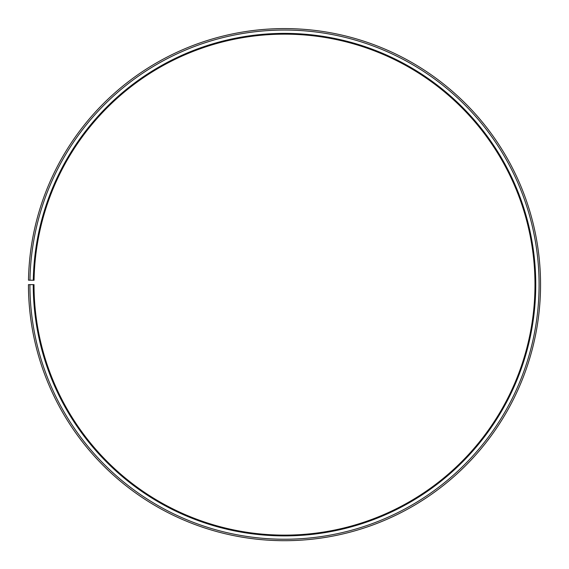 <?xml version="1.0" encoding="UTF-8"?>
<svg xmlns="http://www.w3.org/2000/svg" width="569" height="569" viewBox="0 0 569 569"><rect width="100%" height="100%" fill="white"/><g stroke="black" fill="none" stroke-linecap="round" stroke-linejoin="round"><path stroke-width="0.85" d="M534.981 284.642A250.481 250.481 0 0 0 286.684 34.168A250.481 250.481 0 0 0 34.055 280.268L33.287 280.254A251.256 251.256 0 0 1 286.691 33.393A251.256 251.256 0 0 1 535.756 284.642A251.256 251.256 0 0 1 284.5 535.891A251.256 251.256 0 0 1 33.244 284.642L34.019 284.642A250.481 250.481 0 0 0 284.5 535.123A250.481 250.481 0 0 0 534.981 284.642M29.951 280.197L28.486 280.168A256.05 256.05 0 0 1 286.733 28.599A256.05 256.05 0 0 1 540.55 284.642A256.05 256.05 0 0 1 284.5 540.692A256.05 256.05 0 0 1 28.45 284.642L29.908 284.642A254.592 254.592 0 0 0 284.5 539.234A254.592 254.592 0 0 0 539.092 284.642A254.592 254.592 0 0 0 286.719 30.057A254.592 254.592 0 0 0 29.951 280.197L33.287 280.254M29.908 284.642L33.244 284.642"/></g></svg>
